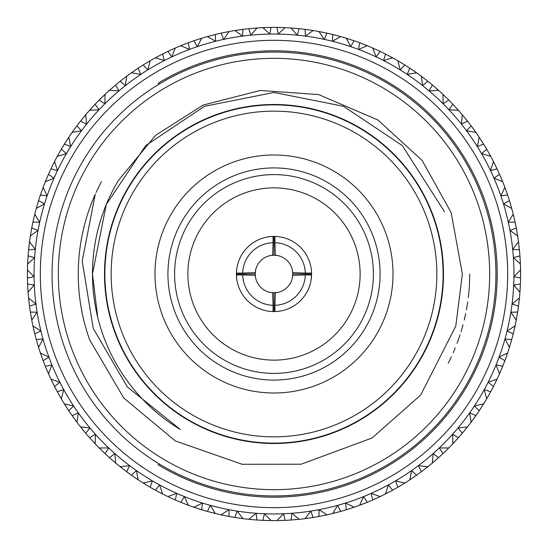 <?xml version="1.0" encoding="UTF-8"?>
<svg xmlns="http://www.w3.org/2000/svg" width="548" height="548" viewBox="0 0 548 548"><rect width="100%" height="100%" fill="white"/><g stroke="black" fill="none" stroke-linecap="round" stroke-linejoin="round"><path stroke-width="0.82" d="M96.003 192.567L101.38 181.717M469.739 274.034L469.739 274.671M469.739 274.706L469.465 284.391M469.451 284.618L469.41 285.296M469.41 285.323L469.191 288.666M469.136 289.337L468.321 297.537M467.766 301.729L466.396 310.017M465.711 313.49L464.259 319.998M463.039 324.779L461.053 331.67M460.046 334.835L459.519 336.417M459.498 336.493L457.025 343.384M455.244 347.918L453.21 352.727M451.408 356.714L448.189 363.283M158.776 84.317L158.125 83.241A223.194 223.194 0 0 1 443.907 418.734A223.194 223.194 0 0 1 158.125 464.759L158.776 463.683M95.284 194.163L82.2 261.081L93.228 328.327L127.294 386.902L180.265 429.454A181.532 181.532 0 0 1 118.546 180.265L155.646 135.26L203.281 105.017L260.225 90.468L318.669 94.592L378.024 120.046L422.159 160.496L451.162 212.631L462.368 274L455.772 326.122L420.7 395.033L372.092 437.975L301.201 464.204L242.086 464.272L175.298 440.914L123.766 398.026L89.667 339.842A195.739 195.739 0 0 1 95.284 194.163M444.531 211.775L402.362 145.638L343.466 106.285L274 92.468L204.534 106.285L145.638 145.638L106.285 204.534L92.468 274L97.791 317.641M443.496 274A169.496 169.496 0 0 1 189.252 420.789A169.496 169.496 0 0 1 189.252 127.211A169.496 169.496 0 0 1 443.496 274M104.88 274A169.12 169.12 0 0 1 274 104.88A169.12 169.12 0 0 1 443.12 274A169.12 169.12 0 0 1 274 443.12A169.12 169.12 0 0 1 104.88 274M436.852 274A162.852 162.852 0 0 1 192.574 415.035A162.852 162.852 0 0 1 192.574 132.965A162.852 162.852 0 0 1 436.852 274M154.988 274A119.012 119.012 0 0 1 333.506 170.935A119.012 119.012 0 0 1 333.506 377.065A119.012 119.012 0 0 1 154.988 274M167.928 274A106.072 106.072 0 0 0 327.04 365.865A106.072 106.072 0 0 0 327.04 182.135A106.072 106.072 0 0 0 167.928 274M174.607 274A99.394 99.394 0 0 0 323.697 360.077A99.394 99.394 0 0 0 323.697 187.923A99.394 99.394 0 0 0 174.607 274M187.875 274A86.125 86.125 0 0 1 317.059 199.41A86.125 86.125 0 0 1 317.059 348.59A86.125 86.125 0 0 1 187.875 274M236.784 279.227L236.421 274A37.579 37.579 0 0 1 274 236.421A37.579 37.579 0 0 1 311.572 274.938A37.579 37.579 0 0 1 274 311.579A37.579 37.579 0 0 1 236.421 274.007L236.428 273.062L242.696 273.062A31.318 31.318 0 0 1 273.062 242.696L272.651 255.258A18.79 18.79 0 0 0 255.258 272.651L242.696 273.062M236.599 270.342L236.784 268.773M268.773 236.784L270.342 236.599M273.062 242.696L273.062 236.428L274 236.421L274.938 236.428L274.938 242.696A31.318 31.318 0 0 1 305.305 273.062L292.742 272.651A18.79 18.79 0 0 0 275.349 255.258L274.938 242.696M277.658 236.599L279.227 236.784M311.216 268.773L311.401 270.342M305.305 273.062L311.572 273.062L311.216 279.227M279.227 311.216L277.658 311.401M274.938 305.305L275.349 292.742A18.79 18.79 0 0 0 292.742 275.349L305.305 274.938A31.318 31.318 0 0 1 274.938 305.305L274.938 311.572L274 311.579L273.062 311.572L273.062 305.305A31.318 31.318 0 0 1 242.696 274.938L255.258 275.349A18.79 18.79 0 0 0 272.651 292.742L273.062 305.305M270.342 311.401L268.773 311.216M236.428 274.938L242.696 274.938M236.421 274L255.21 274L255.567 277.658M255.567 270.342L255.21 274A18.79 18.79 0 0 1 255.258 272.651M277.658 255.567L274 255.21L274 236.421M274 255.21L270.342 255.567M292.433 270.342L292.79 274L311.579 274M292.433 277.658L292.79 274M311.572 274.938L305.305 274.938M270.342 292.433L274 292.79L274 311.579M274 292.79L277.658 292.433M272.651 292.742A18.79 18.79 0 0 0 275.349 292.742M275.349 255.258A18.79 18.79 0 0 0 272.651 255.258M274 58.321A215.679 215.679 0 0 0 87.221 381.84A215.679 215.679 0 0 0 460.779 381.84A215.679 215.679 0 0 0 274 58.321M274 52.06A221.94 221.94 0 0 1 466.204 384.97A221.94 221.94 0 0 1 81.796 384.97A221.94 221.94 0 0 1 274 52.06M274 40.312A233.688 233.688 0 0 1 476.376 390.84A233.688 233.688 0 0 1 71.624 390.84A233.688 233.688 0 0 1 274 40.312M187.937 504.345L187.3 504.859L180.758 502.297L184.436 496.604L188.361 505.249A246.6 246.6 0 0 0 193.91 507.236L202.424 503.03L201.671 509.756L193.91 507.236L200.328 509.339M162.242 493.036L161.55 493.467L155.344 490.179L159.639 484.946L162.557 493.981A246.6 246.6 0 0 0 167.846 496.584L176.785 493.378L175.264 499.975L168.873 497.07L168.791 496.255M138 478.87L137.267 479.219L131.479 475.239L136.342 470.533L138.206 479.843A246.6 246.6 0 0 0 143.165 483.035L152.413 480.863L150.152 487.24L143.165 483.035L148.94 486.535M115.532 462.033L114.765 462.293L109.463 457.683L114.833 453.566L115.628 463.026A246.6 246.6 0 0 0 120.19 466.752L129.623 465.656L126.65 471.739L120.19 466.752L125.526 470.896M95.133 442.743L94.338 442.914L89.598 437.729L95.407 434.249L95.112 443.736A246.6 246.6 0 0 0 99.222 447.963L108.716 447.949L105.072 453.648L99.222 447.963L104.052 452.689M77.062 421.254L76.254 421.337L72.137 415.644L78.302 412.843L76.932 422.241A246.6 246.6 0 0 0 80.529 426.906L89.968 427.974L85.694 433.221L80.529 426.906L84.789 432.153M61.561 397.841L60.746 397.834L57.307 391.71L63.746 389.635L61.314 398.814A246.6 246.6 0 0 0 64.363 403.855L73.61 405.993L68.767 410.719L64.363 403.855L67.993 409.548M48.834 372.818L48.019 372.715L45.299 366.242L51.937 364.913L48.477 373.757A246.6 246.6 0 0 0 50.923 379.113L59.876 382.285L54.526 386.436L50.923 379.113L53.889 385.182M39.031 346.507L38.244 346.315L36.278 339.568L43.025 339.007L38.572 347.398A246.6 246.6 0 0 0 40.394 353.001L48.923 357.173L43.134 360.68L40.394 353.001L42.648 359.372M32.298 319.251L31.537 318.97L30.352 312.045L37.12 312.25L31.743 320.08A246.6 246.6 0 0 0 32.914 325.855L40.908 330.978L34.764 333.801L32.914 325.855L34.428 332.437M28.715 291.406L27.989 291.036L27.605 284.022L34.298 285.001L28.071 292.166A246.6 246.6 0 0 0 28.571 298.037L35.935 304.03L29.503 306.14L28.571 298.037L29.325 304.75M28.332 263.335L27.653 262.882L28.064 255.868L34.613 257.608L27.605 264.013A246.6 246.6 0 0 0 27.434 269.904L34.065 276.699L27.434 278.062L27.434 269.904L27.414 276.658M31.147 235.4L30.524 234.873L31.736 227.954L38.038 230.427L30.346 235.989A246.6 246.6 0 0 0 29.51 241.826L35.319 249.333L28.578 249.929L29.51 241.826L28.715 248.532M37.134 207.966L36.572 207.377L38.566 200.637L44.546 203.808L36.271 208.466A246.6 246.6 0 0 0 34.771 214.165L39.689 222.283L32.921 222.104L34.771 214.165L33.223 220.741M46.203 181.395L45.71 180.744L48.464 174.278L54.04 178.114L45.285 181.792A246.6 246.6 0 0 0 43.148 187.286L47.107 195.91L40.408 194.965L42.751 188.348L43.559 188.197M66.404 153.666L57.287 156.324L61.301 149.22L66.404 153.666M50.964 168.805L54.54 161.537A246.6 246.6 0 0 1 57.287 156.324L61.301 149.22A246.6 246.6 0 0 1 64.383 144.11L68.788 137.253L70.692 146.556L64.383 144.11L68.788 137.253A246.6 246.6 0 0 1 72.117 132.383L76.912 125.787A246.6 246.6 0 0 1 80.556 121.06L85.714 114.751L86.55 124.211L80.556 121.06L84.988 115.614L85.789 115.744M54.54 161.537L57.492 170.558L50.943 168.853L54.026 162.544L54.841 162.489M73.096 132.205L72.768 131.458L76.912 125.787L81.474 130.787L72.117 132.383L76.254 126.663L72.117 132.383M90.571 110.23L90.331 109.449L95.092 104.284L99.058 109.771L89.577 110.299A246.6 246.6 0 0 0 85.714 114.751L81.426 119.964M110.436 90.386L110.285 89.584L115.601 85.002L118.916 90.9L109.436 90.338A246.6 246.6 0 0 0 105.093 94.325L104.846 103.819L99.25 100.01L105.093 94.325L100.236 99.017M132.431 72.939L132.369 72.124L138.178 68.178L140.802 74.418L131.445 72.781A246.6 246.6 0 0 0 126.677 76.24L125.348 85.646L120.218 81.22L126.677 76.24L121.32 80.351M156.276 58.115L156.303 57.3L162.523 54.033L164.421 60.533L155.31 57.841A246.6 246.6 0 0 0 150.179 60.739L147.782 69.925L143.199 64.952L150.179 60.739L144.384 64.212M181.648 46.101L181.778 45.292L188.327 42.758L189.464 49.43L180.73 45.717A246.6 246.6 0 0 0 175.298 48.012L171.873 56.869L167.88 51.402L175.298 48.012L168.866 50.93M208.233 37.059L208.446 36.271L215.248 34.503L215.617 41.258L207.356 36.579A246.6 246.6 0 0 0 201.705 38.237L197.287 46.642L193.944 40.758L201.705 38.237L195.273 40.305M235.667 31.106L235.976 30.352L242.928 29.366L242.524 36.12L234.859 30.524A246.6 246.6 0 0 0 229.05 31.531L223.707 39.381L221.056 33.147L229.05 31.531L222.426 32.853M263.609 28.318L263.992 27.605L271.02 27.421L269.849 34.086L262.862 27.653A246.6 246.6 0 0 0 256.978 27.989L250.779 35.175L248.854 28.688L256.978 27.989L250.251 28.544M291.68 28.736L292.146 28.071L299.146 28.688L297.221 35.175L291.022 27.989A246.6 246.6 0 0 0 285.138 27.653L278.151 34.086L276.98 27.421L285.138 27.653L278.384 27.441M319.525 32.353L320.066 31.743L326.944 33.147L324.293 39.381L318.95 31.531A246.6 246.6 0 0 0 313.141 30.524L305.476 36.12L305.072 29.366L313.141 30.524L306.462 29.544M346.774 39.114L347.377 38.572L354.056 40.758L350.713 46.642L346.295 38.237A246.6 246.6 0 0 0 340.644 36.579L332.383 41.258L332.752 34.503L340.644 36.579L334.116 34.839M373.072 48.943L373.736 48.471L380.12 51.402L376.127 56.869L372.702 48.012A246.6 246.6 0 0 0 367.27 45.717L358.536 49.43L359.673 42.758L367.27 45.717L360.988 43.251M398.081 61.705L398.793 61.308L404.801 64.952L400.218 69.925L397.821 60.739A246.6 246.6 0 0 0 392.69 57.841L383.579 60.533L385.477 54.033L392.69 57.841L386.724 54.67M421.474 77.227L422.227 76.919L427.783 81.22L422.652 85.646L421.323 76.24A246.6 246.6 0 0 0 416.555 72.781L407.198 74.418L409.822 68.178L416.555 72.781L410.986 68.952M442.942 95.325L443.729 95.105L448.75 100.01L443.154 103.819L442.907 94.325A246.6 246.6 0 0 0 438.564 90.338L429.084 90.9L432.399 85.002L438.564 90.338L433.468 85.899M462.211 115.744L463.012 115.614L467.444 121.06L461.45 124.211L462.286 114.751A246.6 246.6 0 0 0 458.423 110.299L448.942 109.771L452.908 104.284L458.423 110.299L453.874 105.305M479.021 138.233L479.836 138.192L483.617 144.11L477.308 146.556L479.212 137.253A246.6 246.6 0 0 0 475.883 132.383L466.526 130.787L471.088 125.787L475.883 132.383L471.931 126.91M493.159 162.489L493.974 162.544L497.057 168.853L490.508 170.558L493.46 161.537A246.6 246.6 0 0 0 490.713 156.324L481.596 153.666L486.699 149.22L490.713 156.324L487.405 150.433M504.441 188.197L505.249 188.348L507.592 194.965L500.893 195.91L504.852 187.286A246.6 246.6 0 0 0 502.715 181.792L493.96 178.114L499.536 174.278L502.715 181.792L500.098 175.566M512.723 215.022L513.503 215.261L515.079 222.104L508.311 222.283L513.229 214.165A246.6 246.6 0 0 0 511.729 208.466L503.454 203.808L509.435 200.637L511.729 208.466L509.846 201.979M517.887 242.62L518.634 242.949L519.422 249.929L512.681 249.333L518.49 241.826A246.6 246.6 0 0 0 517.655 235.989L509.962 230.427L516.264 227.954L517.655 235.989L516.517 229.331M519.874 270.623L520.579 271.034L520.566 278.062L513.935 276.699L520.566 269.904A246.6 246.6 0 0 0 520.395 264.013L513.387 257.608L519.936 255.868L520.395 264.013L520.031 257.265M518.655 298.674L519.312 299.16L518.497 306.14L512.065 304.03L519.429 298.037A246.6 246.6 0 0 0 519.929 292.166L513.702 285.001L520.395 284.022L519.929 292.166L520.333 285.426M514.25 326.403L514.846 326.964L513.236 333.801L507.092 330.978L515.086 325.855A246.6 246.6 0 0 0 516.257 320.08L510.88 312.25L517.648 312.045L516.257 320.08L517.428 313.429M506.708 353.446L507.236 354.07L504.866 360.68L499.077 357.173L507.606 353.001A246.6 246.6 0 0 0 509.428 347.398L504.975 339.007L511.722 339.568L509.428 347.398L511.346 340.918M496.139 379.456L496.591 380.134L493.474 386.436L488.124 382.285L497.077 379.113A246.6 246.6 0 0 0 499.523 373.757L496.063 364.913L502.701 366.242L499.523 373.757L502.174 367.537M482.672 404.095L483.041 404.821L479.233 410.719L474.39 405.993L483.637 403.855A246.6 246.6 0 0 0 486.686 398.814L484.254 389.635L490.693 391.71L486.686 398.814L490.022 392.937M466.478 427.029L466.766 427.796L462.307 433.221L458.032 427.974L467.471 426.906A246.6 246.6 0 0 0 471.068 422.241L469.698 412.843L475.863 415.644L471.068 422.241L475.054 416.788M447.778 447.976L447.976 448.764L442.928 453.648L439.284 447.949L448.778 447.963A246.6 246.6 0 0 0 452.888 443.736L452.593 434.249L458.402 437.729L452.888 443.736L457.47 438.777M426.817 466.649L426.919 467.458L421.35 471.739L418.377 465.656L427.81 466.752A246.6 246.6 0 0 0 432.372 463.026L433.167 453.566L438.537 457.683L432.372 463.026L437.489 458.614M403.862 482.815L403.876 483.631L397.848 487.24L395.588 480.863L404.835 483.035A246.6 246.6 0 0 0 409.794 479.843L411.658 470.533L416.521 475.239L409.794 479.843L415.377 476.048M379.209 496.255L379.127 497.07L372.736 499.975L371.215 493.378L380.154 496.584A246.6 246.6 0 0 0 385.443 493.981L388.361 484.946L392.656 490.179L385.443 493.981L391.423 490.85M215.282 513.503L207.391 511.435L210.391 505.366L215.282 513.503A246.6 246.6 0 0 0 221.022 514.839L228.996 509.695L229.016 516.463L222.125 515.079L221.865 514.312M353.186 506.797L353.015 507.599L346.329 509.756L345.576 503.03L354.09 507.236A246.6 246.6 0 0 0 359.639 505.249L363.564 496.604L367.242 502.297L359.639 505.249L365.941 502.817M242.346 517.853L241.839 518.497L242.963 518.641L234.893 517.476L237.181 511.106L242.963 518.641A246.6 246.6 0 0 0 248.819 519.312L256.156 513.284L256.944 520.011L248.819 519.312L256.944 520.011A246.6 246.6 0 0 0 262.903 520.353L264.451 513.764L271.055 520.579L262.903 520.353M274 513.949A239.949 239.949 0 0 1 34.051 274A239.949 239.949 0 0 1 274 34.051A239.949 239.949 0 0 1 513.949 274A239.949 239.949 0 0 1 274 513.949M188.361 505.249L180.758 502.297A246.6 246.6 0 0 1 175.264 499.975L173.983 499.406M162.557 493.981L155.344 490.179A246.6 246.6 0 0 1 150.152 487.24L144.124 483.631L144.138 482.815M138.206 479.843L131.479 475.239A246.6 246.6 0 0 1 126.65 471.739L121.074 467.458L121.183 466.649M115.628 463.026L109.463 457.683A246.6 246.6 0 0 1 105.072 453.648L100.024 448.764L100.222 447.976M95.112 443.736L89.598 437.729A246.6 246.6 0 0 1 85.694 433.221L81.234 427.796L81.522 427.029M76.932 422.241L72.137 415.644A246.6 246.6 0 0 1 68.767 410.719L64.959 404.821L65.328 404.095M61.314 398.814L57.307 391.71A246.6 246.6 0 0 1 54.526 386.436L51.409 380.134L51.861 379.456M48.477 373.757L45.299 366.242A246.6 246.6 0 0 1 43.134 360.68L40.764 354.07L41.292 353.446M38.572 347.398L36.278 339.568A246.6 246.6 0 0 1 34.764 333.801L33.154 326.964L33.75 326.403M31.743 320.08L30.352 312.045A246.6 246.6 0 0 1 29.503 306.14L28.688 299.16L29.345 298.674M28.071 292.166L27.605 284.022A246.6 246.6 0 0 1 27.434 278.062L27.421 271.034L28.126 270.623M27.605 264.013L28.064 255.868A246.6 246.6 0 0 1 28.578 249.929L29.366 242.949L30.113 242.62M30.346 235.989L31.736 227.954A246.6 246.6 0 0 1 32.921 222.104L34.771 214.165M38.244 201.685L38.566 200.637A246.6 246.6 0 0 1 40.408 194.965L42.758 188.341M45.285 181.792L48.464 174.278A246.6 246.6 0 0 1 50.943 168.853M89.577 110.299L95.092 104.284A246.6 246.6 0 0 1 99.25 100.01L104.271 95.099L105.058 95.325M109.436 90.338L115.601 85.002A246.6 246.6 0 0 1 120.218 81.22L125.773 76.919L126.526 77.227M131.445 72.781L138.178 68.178A246.6 246.6 0 0 1 143.199 64.952L149.207 61.308L149.919 61.705M155.31 57.841L162.523 54.033A246.6 246.6 0 0 1 167.88 51.402L174.264 48.471L174.928 48.943M180.73 45.717L188.327 42.758A246.6 246.6 0 0 1 193.944 40.758L200.623 38.572L201.226 39.114M207.356 36.579L215.248 34.503A246.6 246.6 0 0 1 221.056 33.147L227.941 31.743L228.475 32.353M234.859 30.524L242.928 29.366A246.6 246.6 0 0 1 248.854 28.688L255.854 28.071L256.32 28.736M262.862 27.653L271.02 27.421A246.6 246.6 0 0 1 276.98 27.421L284.008 27.605L284.391 28.318M291.022 27.989L299.146 28.688A246.6 246.6 0 0 1 305.072 29.366L312.024 30.352L312.333 31.106M318.95 31.531L326.944 33.147A246.6 246.6 0 0 1 332.752 34.503L339.555 36.271L339.767 37.059M346.295 38.237L354.056 40.758A246.6 246.6 0 0 1 359.673 42.758L366.228 45.292L366.352 46.101M379.127 50.93L380.12 51.402A246.6 246.6 0 0 1 385.477 54.033L391.697 57.3L391.724 58.115M397.821 60.739L404.801 64.952A246.6 246.6 0 0 1 409.822 68.178L415.631 72.124L415.569 72.939M421.323 76.24L427.783 81.22A246.6 246.6 0 0 1 432.399 85.002L437.715 89.584L437.564 90.386M442.907 94.325L448.75 100.01A246.6 246.6 0 0 1 452.908 104.284L457.669 109.449L457.429 110.23M462.286 114.751L467.444 121.06A246.6 246.6 0 0 1 471.088 125.787L475.232 131.458L474.904 132.205M479.212 137.253L483.617 144.11A246.6 246.6 0 0 1 486.699 149.22L490.165 155.331L489.754 156.029M493.46 161.537L497.057 168.853A246.6 246.6 0 0 1 499.536 174.278L502.29 180.744L501.797 181.395M504.852 187.286L507.592 194.965A246.6 246.6 0 0 1 509.435 200.637L511.428 207.377L510.866 207.966M513.229 214.165L515.079 222.104A246.6 246.6 0 0 1 516.264 227.954L517.476 234.873L516.853 235.4M518.49 241.826L519.422 249.929A246.6 246.6 0 0 1 519.936 255.868L520.347 262.882L519.668 263.335M520.566 269.904L520.566 278.062A246.6 246.6 0 0 1 520.395 284.022L520.011 291.036L519.285 291.406M519.429 298.037L518.497 306.14A246.6 246.6 0 0 1 517.648 312.045L516.463 318.97L515.702 319.251M515.086 325.855L513.236 333.801A246.6 246.6 0 0 1 511.722 339.568L509.756 346.315L508.969 346.507M507.606 353.001L504.866 360.68A246.6 246.6 0 0 1 502.701 366.242L499.982 372.715L499.166 372.818M497.077 379.113L493.474 386.436A246.6 246.6 0 0 1 490.693 391.71L487.254 397.834L486.439 397.841M483.637 403.855L479.233 410.719A246.6 246.6 0 0 1 475.863 415.644L471.746 421.337L470.938 421.254M467.471 426.906L462.307 433.221A246.6 246.6 0 0 1 458.402 437.729L453.662 442.914L452.867 442.743M448.778 447.963L442.928 453.648A246.6 246.6 0 0 1 438.537 457.683L433.235 462.293L432.468 462.033M427.81 466.752L421.35 471.739A246.6 246.6 0 0 1 416.521 475.239L410.733 479.219L410 478.87M404.835 483.035L397.848 487.24A246.6 246.6 0 0 1 392.656 490.179L386.45 493.467L385.758 493.036M380.154 496.584L372.736 499.975A246.6 246.6 0 0 1 367.242 502.297L360.7 504.859L360.063 504.345M208.466 511.736L207.391 511.435A246.6 246.6 0 0 1 201.671 509.756L194.985 507.599L194.814 506.797M326.135 514.312L325.875 515.079L318.984 516.463L319.005 509.695L326.978 514.839A246.6 246.6 0 0 0 332.718 513.503L337.609 505.366L340.609 511.435L332.718 513.503L339.26 511.811M234.893 517.476A246.6 246.6 0 0 1 229.016 516.463L221.022 514.839M298.4 518.682L298.057 519.422L291.057 520.011L291.844 513.284L299.181 519.312A246.6 246.6 0 0 0 305.037 518.641L310.819 511.106L313.107 517.476L305.037 518.641L311.723 517.696M284.008 520.395L276.946 520.579A246.6 246.6 0 0 1 271.055 520.579L269.924 520.566L270.349 519.874M276.946 520.579L283.549 513.764L285.097 520.353L276.946 520.579M35.278 215.022L34.497 215.261M57.835 155.331L58.246 156.029M68.98 138.233L68.164 138.192M214.179 513.236L214.754 512.654M354.09 507.236L346.329 509.756A246.6 246.6 0 0 1 340.609 511.435L333.821 513.236L333.246 512.654M249.6 518.682L249.943 519.422M326.978 514.839L318.984 516.463A246.6 246.6 0 0 1 313.107 517.476L306.154 518.497L305.654 517.853M299.181 519.312L291.057 520.011A246.6 246.6 0 0 1 285.097 520.353L278.076 520.566L277.651 519.874M40.764 193.93L43.148 187.286M64.959 143.179L66.548 140.678M51.813 167.017L54.026 162.544M267.712 520.518L263.999 520.395M372.702 48.012L379.134 50.93"/></g></svg>
